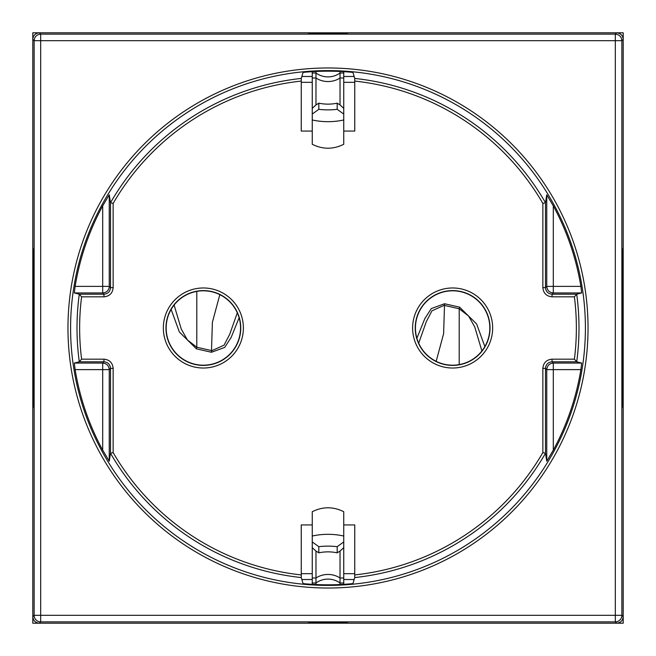 <?xml version="1.0" encoding="UTF-8"?>
<svg xmlns="http://www.w3.org/2000/svg" width="656" height="656" viewBox="0 0 656 656"><rect width="100%" height="100%" fill="white"/><g stroke="black" fill="none" stroke-linecap="round" stroke-linejoin="round"><path stroke-width="0.98" d="M354.15 579.51L343.744 579.51M354.757 573.672L343.744 573.672M312.256 573.672L301.243 573.672M312.256 579.51L301.85 579.51M315.979 71.463L315.979 72.996L312.256 72.996L312.256 71.668M340.021 71.463L340.021 104.96L343.744 108.306L343.744 119.95A33.456 14.645 180 0 1 312.256 119.95L312.256 144.287C322.752 149.519 333.248 149.519 343.744 144.287L343.744 119.95M343.744 108.306L343.744 71.668M312.256 82.328L301.243 82.328M354.757 82.328L343.744 82.328M354.15 76.49L343.744 76.49M312.256 76.49L301.85 76.49M343.744 72.996L340.021 72.996A20.336 20.229 180 0 1 315.979 72.996L315.979 78.007L312.256 78.007L312.256 72.996M312.256 78.007L312.256 119.95M343.744 78.007L340.021 78.007A20.336 18.286 180 0 1 315.979 78.007L315.979 104.96L312.256 108.306M312.256 114.054L318.816 109.314A33.456 14.645 0 0 0 337.184 109.314L343.744 114.054M315.979 104.96L318.816 103.172L318.816 109.314M318.816 103.172A20.336 8.905 0 0 0 337.184 103.172L340.021 104.96M337.184 103.172L337.184 109.314M312.256 536.05L312.256 511.713C322.752 506.481 333.248 506.481 343.744 511.713L343.744 541.946L337.184 546.686A33.456 14.645 0 0 0 318.816 546.686L312.256 541.946L312.256 536.05A33.456 14.645 0 0 1 343.744 536.05M343.744 584.332L343.744 541.946M340.021 584.537L340.021 551.04L343.744 547.694M315.979 584.537L315.979 583.004L312.256 583.004L312.256 541.946M343.744 583.004L340.021 583.004A20.336 20.229 0 0 0 315.979 583.004L315.979 551.04L312.256 547.694M312.256 583.004L312.256 584.332M337.184 546.686L337.184 552.828A20.336 8.905 180 0 0 318.816 552.828L315.979 551.04M318.816 552.828L318.816 546.686M337.184 552.828L340.021 551.04M174.094 305.056L181.286 329.123L187.386 339.931L196.8 347.229L196.398 348.836L211.453 352.264L224.68 347.434L231.142 337.446L239.112 317.758M196.8 291.395L196.8 347.229L211.847 350.665L224.032 345.204L229.707 334.33L237.3 312.797M219.842 294.659L212.388 322.268L211.453 352.264M481.906 350.944L474.714 326.877L468.614 316.069L459.2 308.771L459.602 307.164L444.547 303.736L431.32 308.566L424.858 318.554L416.888 338.242M459.2 364.605L459.2 308.771L444.153 305.335L431.968 310.796L426.293 321.67L418.7 343.203M436.158 361.341L443.612 333.732L444.547 303.736M33.604 256.562L33.497 249.993L32.8 247.911L32.8 39.36C33.185 35.375 35.375 33.185 39.36 32.8L308.082 32.8L309.632 33.833L346.368 33.833L347.918 32.8L616.64 32.8C620.625 33.185 622.815 35.375 623.2 39.36L623.2 247.911L622.503 249.993L622.298 291.789L622.396 399.438L622.503 406.007L623.2 408.089L623.2 616.64C622.815 620.625 620.625 622.815 616.64 623.2L347.918 623.2L346.368 622.167L309.632 622.167L308.082 623.2L39.36 623.2C35.375 622.815 33.185 620.625 32.8 616.64L32.8 408.089L33.497 406.007L33.604 399.438L33.604 256.562M623.2 616.64L621.872 615.312A6.56 6.56 135 0 1 615.312 621.872L616.64 623.2M39.36 623.2L40.688 621.872A6.56 6.56 -135 0 1 34.128 615.312L32.8 616.64M623.2 39.36L621.872 40.688L615.312 40.688L615.312 34.128C619.297 34.522 621.478 36.703 621.872 40.688L621.872 615.312L615.312 615.312L615.312 621.872L40.688 621.872L40.688 615.312L34.128 615.312L34.128 40.688C34.522 36.703 36.703 34.522 40.688 34.128L40.688 615.312L615.312 615.312L615.312 40.688L34.128 40.688L32.8 39.36M489.827 328A37.187 37.187 0 0 1 452.64 365.187A37.187 37.187 0 0 1 415.453 328A37.187 37.187 0 0 1 452.64 290.813A37.187 37.187 0 0 1 489.827 328M166.173 328A37.187 37.187 0 0 1 203.36 290.813A37.187 37.187 0 0 1 240.547 328A37.187 37.187 0 0 1 203.36 365.187A37.187 37.187 0 0 1 166.173 328M580.872 286.377L546.743 286.377L545.48 287.64L542.856 287.64L542.856 203.409L545.48 202.704L546.743 194.832L553.303 205.869A256.283 256.283 0 0 1 580.872 286.377L581.683 292.937L576.706 294.2L552.04 294.2L553.303 292.937L553.303 205.869M574.402 359.176L552.04 359.176L552.04 361.8C548.055 362.194 545.874 364.375 545.48 368.36L546.743 369.623C547.137 365.646 549.326 363.457 553.303 363.063L552.04 361.8L576.706 361.8A250.994 250.994 0 0 0 576.706 294.2L574.402 296.824A248.37 248.37 0 0 1 574.402 359.176L576.706 361.8L581.683 363.063L553.303 363.063L553.303 369.623L580.872 369.623L581.683 363.063M553.303 450.131L546.743 461.168L546.743 369.623L553.303 369.623L553.303 450.131A256.283 256.283 0 0 0 580.872 369.623M552.04 359.176C546.464 359.726 543.406 362.784 542.856 368.36L542.856 452.591L545.48 453.296L546.743 461.168M109.257 461.168L109.257 369.623L110.52 368.36L113.144 368.36L113.144 452.591L110.52 453.296L109.257 461.168L102.697 450.131L102.697 369.623L109.257 369.623C108.863 365.646 106.674 363.457 102.697 363.063L102.697 369.623L75.128 369.623A256.283 256.283 0 0 0 102.697 450.131M75.128 369.623L74.317 363.063L102.697 363.063L103.96 361.8L103.96 359.176L81.598 359.176L79.294 361.8L74.317 363.063M81.598 359.176A248.37 248.37 0 0 1 81.598 296.824L79.294 294.2L74.317 292.937L102.697 292.937L102.697 286.377L109.257 286.377A6.56 6.56 135 0 1 102.697 292.937L103.96 294.2C107.945 293.806 110.126 291.625 110.52 287.64L109.257 286.377L109.257 194.832L102.697 205.869A256.283 256.283 0 0 0 75.128 286.377L74.317 292.937M312.256 524.939L301.243 524.939L301.268 577.567A250.994 250.994 0 0 1 110.52 453.296L110.52 368.36C110.126 364.375 107.945 362.194 103.96 361.8L79.294 361.8A250.994 250.994 0 0 1 79.294 294.2L103.96 294.2L103.96 296.824C109.536 296.274 112.594 293.216 113.144 287.64L113.144 203.409L110.52 202.704L109.257 194.832M542.856 368.36L545.48 368.36L545.48 453.296A250.994 250.994 0 0 1 354.732 577.567L354.757 524.939L343.744 524.939M301.268 577.567L303.072 583.602A256.816 256.816 0 0 0 352.928 583.602L354.732 577.567M113.144 287.64L110.52 287.64L110.52 202.704A250.994 250.994 0 0 1 301.268 78.433L301.243 131.061L312.256 131.061M574.402 296.824L552.04 296.824L552.04 294.2C548.055 293.806 545.874 291.625 545.48 287.64L545.48 202.704A250.994 250.994 0 0 0 354.732 78.433L352.928 72.398A256.816 256.816 0 0 0 303.072 72.398L301.268 78.433M354.732 78.433L354.757 81.073A248.37 248.37 0 0 1 542.856 203.409M343.744 131.061L354.757 131.061L354.757 81.073M32.8 32.8L623.2 32.8L623.2 623.2L32.8 623.2L32.8 32.8M343.744 577.993L340.021 577.993A20.336 18.286 180 0 0 315.979 577.993L312.256 577.993M171.134 309.435L179.4 332.059L196.398 348.836M484.866 346.565L476.6 323.941L459.602 307.164M616.64 32.8L615.312 34.128L40.688 34.128L39.36 32.8M546.743 194.832L546.743 286.377C547.137 290.354 549.326 292.543 553.303 292.937L581.683 292.937M203.335 556.198A260.03 260.03 0 0 0 556.198 452.665A260.03 260.03 0 0 0 452.665 99.802A260.03 260.03 0 0 0 99.802 203.335A260.03 260.03 0 0 0 203.335 556.198M490.04 328A37.4 37.4 0 0 1 452.64 365.4A37.4 37.4 0 0 1 415.24 328A37.4 37.4 0 0 1 452.64 290.6A37.4 37.4 0 0 1 490.04 328M165.96 328A37.4 37.4 0 0 1 203.36 290.6A37.4 37.4 0 0 1 240.76 328A37.4 37.4 0 0 1 203.36 365.4A37.4 37.4 0 0 1 165.96 328M204.59 553.894A257.406 257.406 0 0 0 553.894 451.41A257.406 257.406 0 0 0 451.41 102.106A257.406 257.406 0 0 0 102.106 204.59A257.406 257.406 0 0 0 204.59 553.894M102.697 205.869L102.697 286.377L75.128 286.377M492.664 328A40.024 40.024 0 0 1 452.64 368.024A40.024 40.024 0 0 1 412.616 328A40.024 40.024 0 0 1 452.64 287.976A40.024 40.024 0 0 1 492.664 328M163.336 328A40.024 40.024 0 0 1 203.36 287.976A40.024 40.024 0 0 1 243.384 328A40.024 40.024 0 0 1 203.36 368.024A40.024 40.024 0 0 1 163.336 328M81.598 296.824L103.96 296.824M113.144 368.36C112.594 362.784 109.536 359.726 103.96 359.176M542.856 287.64C543.406 293.216 546.464 296.274 552.04 296.824M301.243 574.927A248.37 248.37 0 0 1 113.144 452.591M542.856 452.591A248.37 248.37 0 0 1 354.757 574.927M113.144 203.409A248.37 248.37 0 0 1 301.243 81.073"/></g></svg>
